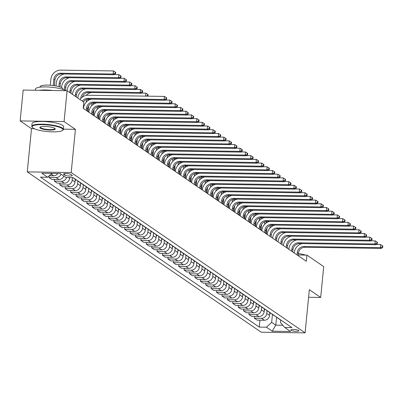 <?xml version="1.0" encoding="UTF-8"?>
<svg xmlns="http://www.w3.org/2000/svg" width="403" height="403" viewBox="0 0 403 403"><rect width="100%" height="100%" fill="white"/><g stroke="black" fill="none" stroke-linecap="round" stroke-linejoin="round"><path stroke-width="0.6" d="M298.673 330.45A4.06 0.866 -174.4 0 0 294.215 329.468A4.06 0.866 -174.4 0 0 290.835 329.997A4.06 0.866 -174.4 0 0 291.077 330.334A4.06 0.866 -174.4 0 0 295.535 331.311A4.06 0.866 -174.4 0 0 298.92 330.787A4.06 0.866 -174.4 0 0 298.673 330.45M27.263 171.88L261.179 332.203L305.101 332.863L71.19 172.539L27.263 171.88L31.499 128.688L34.336 128.733M63.387 129.167L75.421 129.348L64.072 121.57L20.15 120.91L31.499 128.688M20.15 120.91L23.173 90.06L67.099 90.72L64.072 121.57M67.099 90.72L83.854 102.206L83.25 108.372L306.351 261.29L306.955 255.119L298.205 254.988M63.724 174.428L64.676 175.078A3.934 0.841 -174.4 0 0 68.999 176.025A3.934 0.841 -174.4 0 0 72.273 175.517A3.934 0.841 -174.4 0 0 72.036 175.189L71.084 174.539A3.934 0.841 -174.4 0 0 66.767 173.587A3.934 0.841 -174.4 0 0 63.488 174.096A3.934 0.841 -174.4 0 0 63.724 174.428L63.785 173.819M51.796 173.406L47.655 177.26L40.471 177.149L259.25 327.1L259.93 320.184M47.655 177.26L41.816 173.255L60.097 173.532L65.936 177.532L73.114 177.637L291.898 327.594L284.714 327.483L290.553 331.483L272.267 331.211L266.433 327.211L259.25 327.1M308.592 297.273L320.687 297.454L323.71 266.605L306.955 255.119M320.687 297.454L309.338 289.671L305.101 332.863M75.421 129.348L71.19 172.539M284.714 327.483L280.448 322.476L280.69 320.042M276.564 317.085L275.773 325.161L282.825 325.266M69.679 177.587L69.608 178.322A5.078 4.624 124.4 0 1 64.374 183.189L57.191 183.078L54.38 181.154L54.551 179.416M72.444 177.627L72.202 180.101A5.078 4.624 124.4 0 1 66.969 184.967L59.785 184.856L59.956 183.123M75.28 179.259L75.013 182.025A5.078 4.624 124.4 0 1 69.779 186.891L62.596 186.785L59.785 184.856M77.875 181.073L77.608 183.803A5.078 4.624 124.4 0 1 72.374 188.669L65.19 188.564L65.362 186.826M80.686 182.967L80.419 185.733A5.078 4.624 124.4 0 1 75.185 190.599L68.001 190.488L65.19 188.564M83.28 184.776L83.013 187.511A5.078 4.624 124.4 0 1 77.779 192.372L70.596 192.266L70.767 190.528M86.091 186.67L85.819 189.435A5.078 4.624 124.4 0 1 80.59 194.301L73.406 194.191L70.596 192.266M88.685 188.478L88.413 191.213A5.078 4.624 124.4 0 1 83.184 196.08L76.001 195.969L76.172 194.236M91.496 190.372L91.224 193.143A5.078 4.624 124.4 0 1 85.995 198.004L78.812 197.898L76.001 195.969M94.085 192.186L93.818 194.921A5.078 4.624 124.4 0 1 88.589 199.782L81.406 199.676L81.577 197.938M96.901 194.08L96.629 196.845A5.078 4.624 124.4 0 1 91.395 201.712L84.217 201.601L81.406 199.676M99.491 195.888L99.224 198.624A5.078 4.624 124.4 0 1 93.99 203.49L86.811 203.379L86.983 201.641M102.307 197.782L102.035 200.548A5.078 4.624 124.4 0 1 96.801 205.414L89.622 205.308L86.811 203.379M104.896 199.596L104.629 202.326A5.078 4.624 124.4 0 1 99.395 207.192L92.216 207.082L92.383 205.349M107.712 201.49L107.44 204.256A5.078 4.624 124.4 0 1 102.206 209.117L95.027 209.011L92.216 207.082M110.301 203.298L110.034 206.034A5.078 4.624 124.4 0 1 104.8 210.895L97.617 210.789L97.788 209.051M113.117 205.192L112.845 207.958A5.078 4.624 124.4 0 1 107.611 212.824L100.428 212.713L97.617 210.789M115.706 207.001L115.439 209.736A5.078 4.624 124.4 0 1 110.205 214.603L103.022 214.492L103.193 212.754M118.522 208.895L118.25 211.661A5.078 4.624 124.4 0 1 113.016 216.527L105.833 216.421L103.022 214.492M121.112 210.709L120.845 213.439A5.078 4.624 124.4 0 1 115.611 218.305L108.427 218.199L108.598 216.461M123.923 212.603L123.656 215.368A5.078 4.624 124.4 0 1 118.422 220.229L111.238 220.124L108.427 218.199M126.517 214.411L126.25 217.146A5.078 4.624 124.4 0 1 121.016 222.008L113.832 221.902L114.004 220.164M129.328 216.305L129.056 219.071A5.078 4.624 124.4 0 1 123.827 223.937L116.643 223.826L113.832 221.902M131.922 218.114L131.65 220.849A5.078 4.624 124.4 0 1 126.421 225.715L119.238 225.604L119.409 223.872M134.733 220.008L134.461 222.773A5.078 4.624 124.4 0 1 129.232 227.64L122.049 227.534L119.238 225.604M137.327 221.821L137.055 224.552A5.078 4.624 124.4 0 1 131.826 229.418L124.643 229.312L124.814 227.574M140.138 223.715L139.866 226.481A5.078 4.624 124.4 0 1 134.637 231.342L127.454 231.236L124.643 229.312M142.727 225.524L142.461 228.259A5.078 4.624 124.4 0 1 137.227 233.12L130.048 233.015L130.219 231.277M145.543 227.418L145.271 230.184A5.078 4.624 124.4 0 1 140.037 235.05L132.859 234.939L130.048 233.015M148.133 229.226L147.866 231.962A5.078 4.624 124.4 0 1 142.632 236.828L135.453 236.717L135.62 234.984M150.949 231.121L150.677 233.886A5.078 4.624 124.4 0 1 145.443 238.752L138.264 238.647L135.453 236.717M153.538 232.934L153.271 235.664A5.078 4.624 124.4 0 1 148.037 240.531L140.859 240.425L141.025 238.687M156.354 234.828L156.082 237.594A5.078 4.624 124.4 0 1 150.848 242.455L143.664 242.349L140.859 240.425M158.943 236.637L158.676 239.372A5.078 4.624 124.4 0 1 153.442 244.233L146.259 244.127L146.43 242.389M161.759 238.531L161.487 241.296A5.078 4.624 124.4 0 1 156.253 246.162L149.07 246.052L146.259 244.127M164.348 240.339L164.081 243.074A5.078 4.624 124.4 0 1 158.847 247.941L151.664 247.83L151.835 246.097M167.159 242.233L166.892 245.004A5.078 4.624 124.4 0 1 161.658 249.865L154.475 249.759L151.664 247.83M169.754 244.047L169.487 246.777A5.078 4.624 124.4 0 1 164.253 251.643L157.069 251.537L157.241 249.8M172.565 245.941L172.298 248.706A5.078 4.624 124.4 0 1 167.064 253.573L159.88 253.462L157.069 251.537M175.159 247.749L174.887 250.485A5.078 4.624 124.4 0 1 169.658 255.351L162.474 255.24L162.646 253.502M177.97 249.643L177.698 252.409A5.078 4.624 124.4 0 1 172.469 257.275L165.285 257.164L162.474 255.24M180.564 251.452L180.292 254.187A5.078 4.624 124.4 0 1 175.063 259.053L167.88 258.943L168.051 257.21M183.375 253.351L183.103 256.117A5.078 4.624 124.4 0 1 177.874 260.978L170.691 260.872L167.88 258.943M185.964 255.159L185.697 257.895A5.078 4.624 124.4 0 1 180.468 262.756L173.285 262.65L173.456 260.912M188.78 257.054L188.508 259.819A5.078 4.624 124.4 0 1 183.274 264.685L176.096 264.575L173.285 262.65M191.37 258.862L191.103 261.597A5.078 4.624 124.4 0 1 185.869 266.464L178.69 266.353L178.861 264.615M194.186 260.756L193.914 263.522A5.078 4.624 124.4 0 1 188.68 268.388L181.501 268.282L178.69 266.353M196.775 262.57L196.508 265.3A5.078 4.624 124.4 0 1 191.274 270.166L184.095 270.06L184.262 268.322M199.591 264.464L199.319 267.229A5.078 4.624 124.4 0 1 194.085 272.09L186.901 271.985L184.095 270.06M202.18 266.272L201.913 269.008A5.078 4.624 124.4 0 1 196.679 273.869L189.496 273.763L189.667 272.025M204.996 268.166L204.724 270.932A5.078 4.624 124.4 0 1 199.49 275.798L192.307 275.687L189.496 273.763M207.585 269.975L207.318 272.71A5.078 4.624 124.4 0 1 202.084 277.576L194.901 277.466L195.072 275.733M210.401 271.869L210.129 274.634A5.078 4.624 124.4 0 1 204.895 279.501L197.712 279.395L194.901 277.466M212.991 273.682L212.724 276.413A5.078 4.624 124.4 0 1 207.49 281.279L200.306 281.173L200.477 279.435M215.801 275.576L215.534 278.342A5.078 4.624 124.4 0 1 210.301 283.203L203.117 283.097L200.306 281.173M218.396 277.385L218.129 280.12A5.078 4.624 124.4 0 1 212.895 284.981L205.711 284.876L205.883 283.138M221.207 279.279L220.935 282.045A5.078 4.624 124.4 0 1 215.706 286.911L208.522 286.8L205.711 284.876M223.801 281.087L223.529 283.823A5.078 4.624 124.4 0 1 218.3 288.689L211.117 288.578L211.288 286.845M226.612 282.982L226.34 285.747A5.078 4.624 124.4 0 1 221.111 290.613L213.928 290.508L211.117 288.578M229.206 284.795L228.934 287.525A5.078 4.624 124.4 0 1 223.705 292.392L216.522 292.286L216.693 290.548M232.017 286.689L231.745 289.455A5.078 4.624 124.4 0 1 226.511 294.316L219.333 294.21L216.522 292.286M234.606 288.498L234.339 291.233A5.078 4.624 124.4 0 1 229.106 296.094L221.927 295.988L222.098 294.25M237.422 290.392L237.15 293.157A5.078 4.624 124.4 0 1 231.916 298.024L224.738 297.913L221.927 295.988M240.012 292.2L239.745 294.936A5.078 4.624 124.4 0 1 234.511 299.802L227.332 299.691L227.499 297.958M242.828 294.094L242.556 296.865A5.078 4.624 124.4 0 1 237.322 301.726L230.143 301.62L227.332 299.691M245.417 295.908L245.15 298.638A5.078 4.624 124.4 0 1 239.916 303.504L232.738 303.399L232.904 301.661M248.233 297.802L247.961 300.567A5.078 4.624 124.4 0 1 242.727 305.434L235.543 305.323L232.738 303.399M250.822 299.61L250.555 302.346A5.078 4.624 124.4 0 1 245.321 307.212L238.138 307.101L238.309 305.363M253.638 301.504L253.366 304.27A5.078 4.624 124.4 0 1 248.132 309.136L240.949 309.025L238.138 307.101M256.227 303.313L255.96 306.048A5.078 4.624 124.4 0 1 250.726 310.915L243.543 310.804L243.714 309.071M259.038 305.212L258.771 307.978A5.078 4.624 124.4 0 1 253.537 312.839L246.354 312.733L243.543 310.804M261.633 307.021L261.366 309.756A5.078 4.624 124.4 0 1 256.132 314.617L248.948 314.511L249.119 312.773M264.444 308.915L264.172 311.68A5.078 4.624 124.4 0 1 258.943 316.546L251.759 316.436L248.948 314.511M267.038 310.723L266.766 313.458A5.078 4.624 124.4 0 1 261.537 318.325L254.353 318.214L254.525 316.476M269.849 312.617L269.577 315.383A5.078 4.624 124.4 0 1 264.348 320.249L257.164 320.143L254.353 318.214M272.443 314.431L271.662 322.345L275.773 325.161L272.267 331.211M52.803 173.421A5.078 4.624 124.4 0 1 51.347 173.824M63.84 176.096A5.078 4.624 124.4 0 1 58.969 179.481L51.785 179.375L48.98 177.451L49.131 175.884M57.836 173.497A5.078 4.624 124.4 0 1 53.564 175.779L49.312 175.713M61.029 174.172A5.078 4.624 124.4 0 1 56.158 177.557L48.98 177.451M66.555 177.542A5.078 4.624 124.4 0 1 61.563 181.259L54.38 181.154M75.84 179.506A5.078 4.624 124.4 0 1 74.867 179.008L72.862 177.637M78.434 181.285A5.078 4.624 124.4 0 1 77.462 180.786A5.078 4.624 124.4 0 1 76.646 180.06M81.24 183.209A5.078 4.624 124.4 0 1 80.268 182.715L77.462 180.786M83.834 184.987A5.078 4.624 124.4 0 1 82.862 184.493A5.078 4.624 124.4 0 1 82.051 183.763M86.645 186.911A5.078 4.624 124.4 0 1 85.673 186.418L82.862 184.493M89.239 188.69A5.078 4.624 124.4 0 1 88.267 188.196A5.078 4.624 124.4 0 1 87.456 187.471M92.05 190.619A5.078 4.624 124.4 0 1 91.078 190.12L88.267 188.196M94.645 192.397A5.078 4.624 124.4 0 1 93.672 191.899A5.078 4.624 124.4 0 1 92.861 191.173M97.455 194.322A5.078 4.624 124.4 0 1 96.483 193.828L93.672 191.899M100.05 196.1A5.078 4.624 124.4 0 1 99.078 195.606A5.078 4.624 124.4 0 1 98.267 194.876M102.861 198.029A5.078 4.624 124.4 0 1 101.888 197.53L99.078 195.606M105.455 199.802A5.078 4.624 124.4 0 1 104.483 199.309A5.078 4.624 124.4 0 1 103.672 198.583M108.266 201.732A5.078 4.624 124.4 0 1 107.294 201.238L104.483 199.309M110.86 203.51A5.078 4.624 124.4 0 1 109.888 203.011A5.078 4.624 124.4 0 1 109.077 202.286M113.671 205.434A5.078 4.624 124.4 0 1 112.699 204.941L109.888 203.011M116.266 207.213A5.078 4.624 124.4 0 1 115.293 206.719A5.078 4.624 124.4 0 1 114.477 205.988M119.076 209.142A5.078 4.624 124.4 0 1 118.104 208.643L115.293 206.719M121.671 210.92A5.078 4.624 124.4 0 1 120.699 210.421A5.078 4.624 124.4 0 1 119.882 209.696M124.482 212.844A5.078 4.624 124.4 0 1 123.509 212.351L120.699 210.421M127.071 214.623A5.078 4.624 124.4 0 1 126.104 214.129A5.078 4.624 124.4 0 1 125.288 213.399M129.882 216.547A5.078 4.624 124.4 0 1 128.91 216.053L126.104 214.129M132.476 218.325A5.078 4.624 124.4 0 1 131.504 217.832A5.078 4.624 124.4 0 1 130.693 217.101M135.287 220.255A5.078 4.624 124.4 0 1 134.315 219.756L131.504 217.832M137.881 222.033A5.078 4.624 124.4 0 1 136.909 221.534A5.078 4.624 124.4 0 1 136.098 220.809M140.692 223.957A5.078 4.624 124.4 0 1 139.72 223.464L136.909 221.534M143.287 225.735A5.078 4.624 124.4 0 1 142.314 225.242A5.078 4.624 124.4 0 1 141.503 224.511M146.098 227.66A5.078 4.624 124.4 0 1 145.125 227.166L142.314 225.242M148.692 229.438A5.078 4.624 124.4 0 1 147.72 228.944A5.078 4.624 124.4 0 1 146.909 228.214M151.503 231.367A5.078 4.624 124.4 0 1 150.531 230.869L147.72 228.944M154.097 233.146A5.078 4.624 124.4 0 1 153.125 232.647A5.078 4.624 124.4 0 1 152.314 231.921M156.908 235.07A5.078 4.624 124.4 0 1 155.936 234.576L153.125 232.647M159.502 236.848A5.078 4.624 124.4 0 1 158.53 236.354A5.078 4.624 124.4 0 1 157.714 235.624M162.313 238.772A5.078 4.624 124.4 0 1 161.341 238.279L158.53 236.354M164.908 240.551A5.078 4.624 124.4 0 1 163.935 240.057A5.078 4.624 124.4 0 1 163.119 239.332M167.719 242.48A5.078 4.624 124.4 0 1 166.746 241.981L163.935 240.057M170.313 244.258A5.078 4.624 124.4 0 1 169.341 243.76A5.078 4.624 124.4 0 1 168.525 243.034M173.119 246.183A5.078 4.624 124.4 0 1 172.146 245.689L169.341 243.76M175.713 247.961A5.078 4.624 124.4 0 1 174.741 247.467A5.078 4.624 124.4 0 1 173.93 246.737M178.524 249.885A5.078 4.624 124.4 0 1 177.552 249.392L174.741 247.467M181.118 251.663A5.078 4.624 124.4 0 1 180.146 251.17A5.078 4.624 124.4 0 1 179.335 250.444M183.929 253.593A5.078 4.624 124.4 0 1 182.957 253.099L180.146 251.17M186.524 255.371A5.078 4.624 124.4 0 1 185.551 254.872A5.078 4.624 124.4 0 1 184.74 254.147M189.334 257.295A5.078 4.624 124.4 0 1 188.362 256.802L185.551 254.872M191.929 259.074A5.078 4.624 124.4 0 1 190.957 258.58A5.078 4.624 124.4 0 1 190.145 257.849M194.74 261.003A5.078 4.624 124.4 0 1 193.767 260.504L190.957 258.58M197.334 262.781A5.078 4.624 124.4 0 1 196.362 262.282A5.078 4.624 124.4 0 1 195.551 261.557M200.145 264.706A5.078 4.624 124.4 0 1 199.173 264.212L196.362 262.282M202.739 266.484A5.078 4.624 124.4 0 1 201.767 265.99A5.078 4.624 124.4 0 1 200.956 265.26M205.55 268.408A5.078 4.624 124.4 0 1 204.578 267.914L201.767 265.99M208.144 270.186A5.078 4.624 124.4 0 1 207.172 269.693A5.078 4.624 124.4 0 1 206.356 268.962M210.955 272.116A5.078 4.624 124.4 0 1 209.983 271.617L207.172 269.693M213.55 273.894A5.078 4.624 124.4 0 1 212.577 273.395A5.078 4.624 124.4 0 1 211.761 272.67M216.356 275.818A5.078 4.624 124.4 0 1 215.388 275.325L212.577 273.395M218.95 277.596A5.078 4.624 124.4 0 1 217.983 277.103A5.078 4.624 124.4 0 1 217.167 276.372M221.761 279.521A5.078 4.624 124.4 0 1 220.789 279.027L217.983 277.103M224.355 281.299A5.078 4.624 124.4 0 1 223.383 280.805A5.078 4.624 124.4 0 1 222.572 280.075M227.166 283.228A5.078 4.624 124.4 0 1 226.194 282.73L223.383 280.805M229.76 285.007A5.078 4.624 124.4 0 1 228.788 284.508A5.078 4.624 124.4 0 1 227.977 283.783M232.571 286.931A5.078 4.624 124.4 0 1 231.599 286.437L228.788 284.508M235.166 288.709A5.078 4.624 124.4 0 1 234.193 288.216A5.078 4.624 124.4 0 1 233.382 287.485M237.977 290.634A5.078 4.624 124.4 0 1 237.004 290.14L234.193 288.216M240.571 292.412A5.078 4.624 124.4 0 1 239.599 291.918A5.078 4.624 124.4 0 1 238.788 291.193M243.382 294.341A5.078 4.624 124.4 0 1 242.41 293.842L239.599 291.918M245.976 296.119A5.078 4.624 124.4 0 1 245.004 295.621A5.078 4.624 124.4 0 1 244.193 294.895M248.787 298.044A5.078 4.624 124.4 0 1 247.815 297.55L245.004 295.621M251.381 299.822A5.078 4.624 124.4 0 1 250.409 299.328A5.078 4.624 124.4 0 1 249.593 298.598M254.192 301.746A5.078 4.624 124.4 0 1 253.22 301.253L250.409 299.328M256.787 303.524A5.078 4.624 124.4 0 1 255.814 303.031A5.078 4.624 124.4 0 1 254.998 302.305M259.597 305.454A5.078 4.624 124.4 0 1 258.625 304.955L255.814 303.031M262.192 307.232A5.078 4.624 124.4 0 1 261.22 306.733A5.078 4.624 124.4 0 1 260.403 306.008M264.998 309.156A5.078 4.624 124.4 0 1 264.025 308.663L261.22 306.733M267.592 310.935A5.078 4.624 124.4 0 1 266.62 310.441A5.078 4.624 124.4 0 1 265.809 309.711M270.403 312.864A5.078 4.624 124.4 0 1 269.431 312.365L266.62 310.441M272.997 314.642A5.078 4.624 124.4 0 1 272.025 314.144A5.078 4.624 124.4 0 1 271.214 313.418M275.808 316.567A5.078 4.624 124.4 0 1 274.836 316.073L272.025 314.144M278.402 318.345A5.078 4.624 124.4 0 1 277.43 317.851A5.078 4.624 124.4 0 1 276.619 317.121M266.433 327.211L271.662 322.345M281.213 320.269A5.078 4.624 124.4 0 1 280.241 319.775L277.43 317.851M82.333 101.163A6.347 5.778 124.4 0 1 87.642 98.347L164.152 99.496L164.454 96.413L87.945 95.264A9.521 8.67 -55.6 0 0 79.95 99.526M83.411 101.904A6.347 5.778 124.4 0 1 88.725 99.088L165.235 100.236L164.152 99.496L166.112 98.816L166.545 99.113L166.666 97.879L166.232 97.581L166.112 98.816M166.232 97.581L164.454 96.413M165.235 100.236L166.545 99.113M54.375 85.673L54.924 80.046A6.347 5.778 124.4 0 1 61.468 73.961L114.235 74.757L113.152 74.016L113.455 70.928L60.687 70.137A9.521 8.67 -55.6 0 0 50.874 79.26L50.289 85.224M53.236 85.517L53.846 79.3A6.347 5.778 124.4 0 1 60.385 73.22L113.152 74.016L115.112 73.336L115.545 73.633L115.666 72.399L115.233 72.102L115.112 73.336M115.233 72.102L113.455 70.928M114.235 74.757L115.545 73.633M87.36 111.193L87.587 108.875A6.347 5.778 124.4 0 1 94.131 102.79L170.64 103.944L169.557 103.203L169.859 100.115L165.452 100.05M86.277 110.452L86.509 108.135A6.347 5.778 124.4 0 1 93.048 102.05L169.557 103.203L171.517 102.523L171.95 102.815L172.071 101.581L171.638 101.289L171.517 102.523M91.531 99.133A9.521 8.67 -55.6 0 0 83.537 108.09L83.497 108.543M171.638 101.289L169.859 100.115M170.64 103.944L171.95 102.815M92.766 114.895L92.992 112.578A6.347 5.778 124.4 0 1 99.531 106.498L176.04 107.646L174.962 106.906L175.265 103.823L170.857 103.752M91.683 114.155L91.909 111.838A6.347 5.778 124.4 0 1 98.453 105.757L174.962 106.906L176.922 106.226L177.35 106.523L177.476 105.289L177.043 104.992L176.922 106.226M96.937 102.836A9.521 8.67 -55.6 0 0 88.942 111.792L88.897 112.246M177.043 104.992L175.265 103.823M176.04 107.646L177.35 106.523M98.171 118.603L98.397 116.281A6.347 5.778 124.4 0 1 104.936 110.2L181.446 111.349L180.368 110.608L180.67 107.525L176.262 107.46M97.088 117.862L97.314 115.54A6.347 5.778 124.4 0 1 103.858 109.46L180.368 110.608L182.327 109.928L182.755 110.226L182.876 108.991L182.448 108.694L182.327 109.928M102.342 106.538A9.521 8.67 -55.6 0 0 94.347 115.495L94.302 115.953M182.448 108.694L180.67 107.525M181.446 111.349L182.755 110.226M64.273 74.006A9.521 8.67 -55.6 0 0 56.279 82.963L55.987 85.945M58.893 86.605L59.251 83.008A6.347 5.778 124.4 0 1 65.79 76.928L118.558 77.719L118.86 74.636L114.452 74.57M60.017 86.947L60.329 83.748A6.347 5.778 124.4 0 1 66.868 77.668L119.636 78.459L118.558 77.719L120.517 77.038L120.945 77.336L121.066 76.102L120.638 75.804L120.517 77.038M120.638 75.804L118.86 74.636M119.636 78.459L120.945 77.336M69.679 77.708A9.521 8.67 -55.6 0 0 61.684 86.665L61.594 87.592M64.334 89.945L64.651 86.71A6.347 5.778 124.4 0 1 71.195 80.63L123.963 81.421L124.265 78.338L119.857 78.273M65.437 90.458L65.734 87.451A6.347 5.778 124.4 0 1 72.273 81.371L125.041 82.167L123.963 81.421L125.917 80.741L126.351 81.038L126.471 79.804L126.038 79.512L125.917 80.741M126.038 79.512L124.265 78.338M125.041 82.167L126.351 81.038M75.084 81.416A9.521 8.67 -55.6 0 0 67.089 90.373L67.054 90.72M69.845 92.604L70.057 90.418A6.347 5.778 124.4 0 1 76.6 84.333L129.368 85.129L129.67 82.041L125.262 81.975M70.923 93.345L71.14 91.159A6.347 5.778 124.4 0 1 77.678 85.078L130.446 85.869L129.368 85.129L131.323 84.449L131.756 84.746L131.877 83.512L131.443 83.214L131.323 84.449M131.443 83.214L129.67 82.041M130.446 85.869L131.756 84.746M103.576 122.305L103.803 119.988A6.347 5.778 124.4 0 1 110.341 113.908L186.851 115.057L185.773 114.316L186.075 111.228L181.667 111.163M102.493 121.565L102.72 119.248A6.347 5.778 124.4 0 1 109.263 113.162L185.773 114.316L187.727 113.636L188.161 113.928L188.282 112.699L187.848 112.402L187.727 113.636M107.747 110.246A9.521 8.67 -55.6 0 0 99.753 119.202L99.707 119.656M187.848 112.402L186.075 111.228M186.851 115.057L188.161 113.928M75.134 180.751L75.981 179.602M80.489 85.119A9.521 8.67 -55.6 0 0 72.495 94.075L72.464 94.398M75.25 96.307L75.462 94.121A6.347 5.778 124.4 0 1 82.005 88.04L134.768 88.831L135.076 85.748L130.668 85.683M76.328 97.047L76.545 94.861A6.347 5.778 124.4 0 1 83.083 88.781L135.851 89.572L134.768 88.831L136.728 88.151L137.161 88.448L137.282 87.214L136.849 86.917L136.728 88.151M136.849 86.917L135.076 85.748M135.851 89.572L137.161 88.448M62.022 128.471A15.485 3.31 -174.4 0 0 43.363 124.663A15.485 3.31 -174.4 0 0 32.431 127.499A15.485 3.31 -174.4 0 0 33.056 128.033A15.485 3.31 -174.4 0 0 48.37 131.645A15.485 3.31 -174.4 0 0 62.505 130.446A15.485 3.31 -174.4 0 0 62.022 128.471M32.431 127.499L32.094 127.106A15.863 3.39 5.6 0 1 31.787 126.335A15.863 3.39 5.6 0 1 44.995 124.28A15.863 3.39 5.6 0 1 62.415 128.104A15.863 3.39 5.6 0 1 63.362 129.428A15.863 3.39 5.6 0 1 62.908 130.129L62.505 130.446M54.778 128.361A7.743 1.652 5.6 0 1 55.09 128.628A7.743 1.652 5.6 0 1 49.624 130.048A7.743 1.652 5.6 0 1 40.295 128.144A7.743 1.652 5.6 0 1 40.053 127.157A7.743 1.652 5.6 0 1 47.121 126.552A7.743 1.652 5.6 0 1 54.778 128.361M40.305 127A7.36 1.572 -174.4 0 0 40.25 127.162A7.36 1.572 -174.4 0 0 40.688 127.776A7.36 1.572 -174.4 0 0 48.773 129.549A7.36 1.572 -174.4 0 0 54.899 128.597A7.36 1.572 -174.4 0 0 54.873 128.431M35.323 90.242L35.439 89.068A15.863 3.39 5.6 0 1 48.36 86.998A15.863 3.39 5.6 0 1 65.86 90.7M39.338 90.302A15.863 3.39 5.6 0 1 52.899 90.509M40.088 87.159L40.139 86.66A11.425 2.438 5.6 0 1 49.65 85.184A11.425 2.438 5.6 0 1 62.193 87.94A11.425 2.438 5.6 0 1 62.873 88.892L62.828 89.39M31.787 126.335L32.054 123.62A15.863 3.39 5.6 0 1 45.262 121.565A15.863 3.39 5.6 0 1 62.682 125.388A15.863 3.39 5.6 0 1 63.629 126.713L63.362 129.428M298.351 253.542A11.425 2.438 5.6 0 1 305.519 255.099M108.981 126.008L109.208 123.691A6.347 5.778 124.4 0 1 115.747 117.611L192.256 118.759L191.178 118.019L191.48 114.936L187.073 114.865M107.898 125.268L108.125 122.95A6.347 5.778 124.4 0 1 114.664 116.87L191.178 118.019L193.133 117.338L193.566 117.636L193.687 116.402L193.254 116.104L193.133 117.338M113.152 113.948A9.521 8.67 -55.6 0 0 105.158 122.905L105.112 123.358M193.254 116.104L191.48 114.936M192.256 118.759L193.566 117.636M114.381 129.716L114.613 127.393A6.347 5.778 124.4 0 1 121.152 121.313L197.661 122.462L196.578 121.721L196.881 118.638L192.478 118.573M113.303 128.975L113.53 126.653A6.347 5.778 124.4 0 1 120.069 120.573L196.578 121.721L198.538 121.041L198.971 121.338L199.092 120.104L198.659 119.807L198.538 121.041M118.558 117.651A9.521 8.67 -55.6 0 0 110.563 126.607L110.518 127.066M198.659 119.807L196.881 118.638M197.661 122.462L198.971 121.338M119.787 133.418L120.013 131.101A6.347 5.778 124.4 0 1 126.557 125.021L203.067 126.169L201.984 125.429L202.286 122.341L197.878 122.275M118.709 132.678L118.935 130.36A6.347 5.778 124.4 0 1 125.474 124.28L201.984 125.429L203.943 124.749L204.376 125.046L204.497 123.812L204.064 123.514L203.943 124.749M123.963 121.358A9.521 8.67 -55.6 0 0 115.968 130.315L115.923 130.768M204.064 123.514L202.286 122.341M203.067 126.169L204.376 125.046M125.192 137.121L125.419 134.804A6.347 5.778 124.4 0 1 131.962 128.723L208.472 129.872L207.389 129.131L207.691 126.048L203.283 125.983M124.114 136.38L124.341 134.063A6.347 5.778 124.4 0 1 130.879 127.983L207.389 129.131L209.348 128.451L209.782 128.748L209.903 127.514L209.469 127.217L209.348 128.451M129.368 125.061A9.521 8.67 -55.6 0 0 121.374 134.018L121.328 134.471M209.469 127.217L207.691 126.048M208.472 129.872L209.782 128.748M130.597 140.828L130.824 138.506A6.347 5.778 124.4 0 1 137.368 132.426L213.877 133.574L212.794 132.834L213.096 129.751L208.689 129.685M129.514 140.088L129.746 137.766A6.347 5.778 124.4 0 1 136.285 131.685L212.794 132.834L214.754 132.154L215.187 132.451L215.308 131.217L214.875 130.92L214.754 132.154M134.768 128.764A9.521 8.67 -55.6 0 0 126.774 137.725L126.733 138.179M214.875 130.92L213.096 129.751M213.877 133.574L215.187 132.451M80.54 184.453L81.386 183.31M85.894 88.821A9.521 8.67 -55.6 0 0 77.9 97.778L77.87 98.1M80.807 98.463L80.867 97.823A6.347 5.778 124.4 0 1 87.406 91.743L140.173 92.539L140.476 89.451L136.068 89.385M82.242 97.163A6.347 5.778 124.4 0 1 88.489 92.483L141.257 93.279L140.173 92.539L142.133 91.859L142.566 92.151L142.687 90.917L142.254 90.625L142.133 91.859M142.254 90.625L140.476 89.451M141.257 93.279L142.566 92.151M85.945 188.161L86.791 187.012M86.212 102.166L86.272 101.531A6.347 5.778 124.4 0 1 86.867 99.36M87.647 100.871A6.347 5.778 124.4 0 1 88.524 99.088M147.659 94.327L147.538 95.561L147.972 95.859L148.092 94.624L145.881 93.153L141.473 93.088M91.3 92.529A9.521 8.67 -55.6 0 0 86.096 95.43M145.589 96.131L145.881 93.153M147.538 95.561L145.891 96.131M147.619 96.161L147.972 95.859M91.35 191.863L92.196 190.715M88.64 105.868L88.071 111.681M91.612 105.868L91.677 105.233A6.347 5.778 124.4 0 1 92.272 103.067M93.053 104.573A6.347 5.778 124.4 0 1 93.929 102.795M96.755 195.566L97.602 194.422M94.045 109.571L93.476 115.384M97.017 109.576L97.083 108.936A6.347 5.778 124.4 0 1 97.677 106.77M98.453 108.276A6.347 5.778 124.4 0 1 99.334 106.498M102.161 199.273L103.007 198.125M99.45 113.273L98.881 119.092M102.422 113.278L102.488 112.644A6.347 5.778 124.4 0 1 103.077 110.472M103.858 111.984A6.347 5.778 124.4 0 1 104.735 110.2M136.002 144.531L136.229 142.214A6.347 5.778 124.4 0 1 142.768 136.133L219.282 137.282L218.199 136.541L218.502 133.453L214.094 133.388M134.919 143.79L135.146 141.473A6.347 5.778 124.4 0 1 141.69 135.393L218.199 136.541L220.159 135.861L220.592 136.159L220.713 134.924L220.28 134.627L220.159 135.861M140.173 132.471A9.521 8.67 -55.6 0 0 132.179 141.428L132.134 141.881M220.28 134.627L218.502 133.453M219.282 137.282L220.592 136.159M107.566 202.976L108.407 201.827M104.856 116.981L104.286 122.794M107.828 116.986L107.888 116.346A6.347 5.778 124.4 0 1 108.483 114.18M109.263 115.686A6.347 5.778 124.4 0 1 110.14 113.908M141.408 148.239L141.634 145.916A6.347 5.778 124.4 0 1 148.173 139.836L224.683 140.985L223.605 140.244L223.907 137.161L219.499 137.096M140.325 147.493L140.551 145.176A6.347 5.778 124.4 0 1 147.095 139.095L223.605 140.244L225.564 139.564L225.992 139.861L226.113 138.627L225.685 138.33L225.564 139.564M145.579 136.174A9.521 8.67 -55.6 0 0 137.584 145.13L137.539 145.589M225.685 138.33L223.907 137.161M224.683 140.985L225.992 139.861M112.971 206.679L113.812 205.535M110.261 120.683L109.692 126.497M113.233 120.688L113.293 120.049A6.347 5.778 124.4 0 1 113.888 117.883M114.669 119.389A6.347 5.778 124.4 0 1 115.545 117.611M146.813 151.941L147.04 149.619A6.347 5.778 124.4 0 1 153.578 143.539L230.088 144.692L229.01 143.947L229.312 140.864L224.904 140.798M145.73 151.201L145.957 148.878A6.347 5.778 124.4 0 1 152.5 142.798L229.01 143.947L230.964 143.267L231.398 143.564L231.518 142.33L231.085 142.037L230.964 143.267M150.984 139.876A9.521 8.67 -55.6 0 0 142.989 148.838L142.944 149.291M231.085 142.037L229.312 140.864M230.088 144.692L231.398 143.564M118.376 210.386L119.217 209.238M115.666 124.391L115.097 130.204M118.638 124.391L118.699 123.756A6.347 5.778 124.4 0 1 119.293 121.585M120.074 123.096A6.347 5.778 124.4 0 1 120.95 121.313M152.218 155.644L152.445 153.326A6.347 5.778 124.4 0 1 158.984 147.246L235.493 148.395L234.415 147.654L234.717 144.566L230.309 144.501M151.135 154.903L151.362 152.586A6.347 5.778 124.4 0 1 157.905 146.506L234.415 147.654L236.37 146.974L236.803 147.271L236.924 146.037L236.49 145.74L236.37 146.974M156.389 143.584A9.521 8.67 -55.6 0 0 148.395 152.541L148.349 152.994M236.49 145.74L234.717 144.566M235.493 148.395L236.803 147.271M123.776 214.089L124.623 212.94M121.071 128.094L120.502 133.907M124.043 128.099L124.104 127.459A6.347 5.778 124.4 0 1 124.698 125.293M125.479 126.799A6.347 5.778 124.4 0 1 126.356 125.021M157.618 159.351L157.85 157.029A6.347 5.778 124.4 0 1 164.389 150.949L240.898 152.097L239.815 151.357L240.123 148.274L235.715 148.208M156.54 158.611L156.767 156.288A6.347 5.778 124.4 0 1 163.306 150.208L239.815 151.357L241.775 150.677L242.208 150.974L242.329 149.74L241.896 149.442L241.775 150.677M161.794 147.286A9.521 8.67 -55.6 0 0 153.8 156.243L153.755 156.702M241.896 149.442L240.123 148.274M240.898 152.097L242.208 150.974M129.182 217.796L130.028 216.648M126.477 131.796L125.902 137.609M129.449 131.801L129.509 131.161A6.347 5.778 124.4 0 1 130.104 128.995M130.884 130.501A6.347 5.778 124.4 0 1 131.761 128.723M163.024 163.054L163.25 160.737A6.347 5.778 124.4 0 1 169.794 154.651L246.304 155.805L245.22 155.064L245.523 151.976L241.115 151.911M161.946 162.313L162.172 159.991A6.347 5.778 124.4 0 1 168.711 153.911L245.22 155.064L247.18 154.384L247.613 154.676L247.734 153.442L247.301 153.15L247.18 154.384M167.2 150.989A9.521 8.67 -55.6 0 0 159.205 159.951L159.16 160.404M247.301 153.15L245.523 151.976M246.304 155.805L247.613 154.676M134.587 221.499L135.433 220.35M131.877 135.504L131.307 141.317M134.849 135.504L134.914 134.869A6.347 5.778 124.4 0 1 135.509 132.698M136.29 134.209A6.347 5.778 124.4 0 1 137.166 132.426M168.429 166.756L168.656 164.439A6.347 5.778 124.4 0 1 175.199 158.359L251.709 159.507L250.626 158.767L250.928 155.684L246.52 155.613M167.351 166.016L167.577 163.699A6.347 5.778 124.4 0 1 174.116 157.618L250.626 158.767L252.585 158.087L253.019 158.384L253.139 157.15L252.706 156.853L252.585 158.087M172.605 154.697A9.521 8.67 -55.6 0 0 164.61 163.653L164.565 164.107M252.706 156.853L250.928 155.684M251.709 159.507L253.019 158.384M173.834 170.464L174.061 168.142A6.347 5.778 124.4 0 1 180.604 162.061L257.114 163.21L256.031 162.469L256.333 159.387L251.925 159.321M172.756 169.723L172.983 167.401A6.347 5.778 124.4 0 1 179.521 161.321L256.031 162.469L257.991 161.789L258.424 162.087L258.545 160.852L258.111 160.555L257.991 161.789M178.005 158.399A9.521 8.67 -55.6 0 0 170.016 167.356L169.97 167.814M258.111 160.555L256.333 159.387M257.114 163.21L258.424 162.087M179.239 174.167L179.466 171.849A6.347 5.778 124.4 0 1 186.01 165.769L262.519 166.918L261.436 166.177L261.738 163.089L257.331 163.024M178.156 173.426L178.388 171.109A6.347 5.778 124.4 0 1 184.927 165.023L261.436 166.177L263.396 165.497L263.829 165.789L263.95 164.56L263.517 164.263L263.396 165.497M183.41 162.107A9.521 8.67 -55.6 0 0 175.416 171.063L175.376 171.517M263.517 164.263L261.738 163.089M262.519 166.918L263.829 165.789M184.645 177.869L184.871 175.552A6.347 5.778 124.4 0 1 191.41 169.472L267.919 170.62L266.841 169.88L267.144 166.797L262.736 166.726M183.561 177.129L183.788 174.811A6.347 5.778 124.4 0 1 190.332 168.731L266.841 169.88L268.801 169.2L269.229 169.497L269.35 168.263L268.922 167.965L268.801 169.2M188.816 165.809A9.521 8.67 -55.6 0 0 180.821 174.766L180.776 175.219M268.922 167.965L267.144 166.797M267.919 170.62L269.229 169.497M190.05 181.577L190.276 179.254A6.347 5.778 124.4 0 1 196.815 173.174L273.325 174.323L272.247 173.582L272.549 170.499L268.141 170.434M188.967 180.836L189.193 178.514A6.347 5.778 124.4 0 1 195.737 172.434L272.247 173.582L274.206 172.902L274.634 173.199L274.755 171.965L274.327 171.668L274.206 172.902M194.221 169.512A9.521 8.67 -55.6 0 0 186.226 178.469L186.181 178.927M274.327 171.668L272.549 170.499M273.325 174.323L274.634 173.199M195.455 185.279L195.682 182.962A6.347 5.778 124.4 0 1 202.22 176.882L278.73 178.03L277.652 177.29L277.954 174.202L273.546 174.136M194.372 184.539L194.599 182.221A6.347 5.778 124.4 0 1 201.142 176.141L277.652 177.29L279.606 176.61L280.04 176.907L280.161 175.673L279.727 175.376L279.606 176.61M199.626 173.219A9.521 8.67 -55.6 0 0 191.632 182.176L191.586 182.63M279.727 175.376L277.954 174.202M278.73 178.03L280.04 176.907M200.86 188.982L201.087 186.665A6.347 5.778 124.4 0 1 207.626 180.584L284.135 181.733L283.057 180.992L283.359 177.909L278.952 177.844M199.777 188.241L200.004 185.924A6.347 5.778 124.4 0 1 206.543 179.844L283.057 180.992L285.012 180.312L285.445 180.609L285.566 179.375L285.133 179.078L285.012 180.312M205.031 176.922A9.521 8.67 -55.6 0 0 197.037 185.879L196.991 186.332M285.133 179.078L283.359 177.909M284.135 181.733L285.445 180.609M206.26 192.689L206.492 190.367A6.347 5.778 124.4 0 1 213.031 184.287L289.54 185.435L288.457 184.695L288.76 181.612L284.357 181.546M205.182 191.949L205.409 189.627A6.347 5.778 124.4 0 1 211.948 183.546L288.457 184.695L290.417 184.015L290.85 184.312L290.971 183.078L290.538 182.781L290.417 184.015M210.437 180.625A9.521 8.67 -55.6 0 0 202.442 189.581L202.397 190.04M290.538 182.781L288.76 181.612M289.54 185.435L290.85 184.312M211.666 196.392L211.892 194.075A6.347 5.778 124.4 0 1 218.436 187.994L294.946 189.143L293.863 188.403L294.165 185.315L289.757 185.249M210.588 195.651L210.814 193.334A6.347 5.778 124.4 0 1 217.353 187.254L293.863 188.403L295.822 187.722L296.255 188.02L296.376 186.785L295.943 186.488L295.822 187.722M215.842 184.332A9.521 8.67 -55.6 0 0 207.847 193.289L207.802 193.742M295.943 186.488L294.165 185.315M294.946 189.143L296.255 188.02M217.071 200.1L217.298 197.777A6.347 5.778 124.4 0 1 223.841 191.697L300.351 192.846L299.268 192.105L299.57 189.022L295.162 188.957M215.993 199.354L216.22 197.037A6.347 5.778 124.4 0 1 222.758 190.957L299.268 192.105L301.227 191.425L301.661 191.722L301.782 190.488L301.348 190.191L301.227 191.425M221.247 188.035A9.521 8.67 -55.6 0 0 213.252 196.991L213.207 197.45M301.348 190.191L299.57 189.022M300.351 192.846L301.661 191.722M222.476 203.802L222.703 201.48A6.347 5.778 124.4 0 1 229.247 195.4L305.756 196.553L304.673 195.808L304.975 192.725L300.567 192.659M221.393 203.062L221.625 200.739A6.347 5.778 124.4 0 1 228.163 194.659L304.673 195.808L306.633 195.128L307.066 195.425L307.187 194.191L306.754 193.898L306.633 195.128M226.647 191.737A9.521 8.67 -55.6 0 0 218.653 200.699L218.612 201.152M306.754 193.898L304.975 192.725M305.756 196.553L307.066 195.425M227.881 207.505L228.108 205.187A6.347 5.778 124.4 0 1 234.647 199.107L311.161 200.256L310.078 199.515L310.381 196.427L305.973 196.362M226.798 206.764L227.025 204.447A6.347 5.778 124.4 0 1 233.569 198.367L310.078 199.515L312.038 198.835L312.471 199.132L312.592 197.898L312.159 197.601L312.038 198.835M232.052 195.445A9.521 8.67 -55.6 0 0 224.058 204.402L224.013 204.855M312.159 197.601L310.381 196.427M311.161 200.256L312.471 199.132M233.287 211.212L233.513 208.89A6.347 5.778 124.4 0 1 240.052 202.81L316.562 203.958L315.484 203.218L315.786 200.135L311.378 200.069M232.204 210.472L232.43 208.15A6.347 5.778 124.4 0 1 238.974 202.069L315.484 203.218L317.443 202.538L317.871 202.835L317.992 201.601L317.564 201.304L317.443 202.538M237.458 199.147A9.521 8.67 -55.6 0 0 229.463 208.104L229.418 208.563M317.564 201.304L315.786 200.135M316.562 203.958L317.871 202.835M238.692 214.915L238.919 212.598A6.347 5.778 124.4 0 1 245.457 206.512L321.967 207.666L320.889 206.925L321.191 203.837L316.783 203.772M237.609 214.174L237.835 211.852A6.347 5.778 124.4 0 1 244.379 205.772L320.889 206.925L322.843 206.245L323.277 206.538L323.397 205.303L322.964 205.011L322.843 206.245M242.863 202.85A9.521 8.67 -55.6 0 0 234.868 211.812L234.823 212.265M322.964 205.011L321.191 203.837M321.967 207.666L323.277 206.538M244.097 218.617L244.324 216.3A6.347 5.778 124.4 0 1 250.862 210.22L327.372 211.368L326.294 210.628L326.596 207.545L322.188 207.474M243.014 217.877L243.241 215.56A6.347 5.778 124.4 0 1 249.779 209.479L326.294 210.628L328.249 209.948L328.682 210.245L328.803 209.011L328.369 208.714L328.249 209.948M248.268 206.558A9.521 8.67 -55.6 0 0 240.274 215.514L240.228 215.968M328.369 208.714L326.596 207.545M327.372 211.368L328.682 210.245M249.497 222.325L249.729 220.003A6.347 5.778 124.4 0 1 256.268 213.922L332.777 215.071L331.694 214.331L332.001 211.248L327.594 211.182M248.419 221.585L248.646 219.262A6.347 5.778 124.4 0 1 255.185 213.182L331.694 214.331L333.654 213.65L334.087 213.948L334.208 212.713L333.775 212.416L333.654 213.65M253.673 210.26A9.521 8.67 -55.6 0 0 245.679 219.217L245.634 219.675M333.775 212.416L332.001 211.248M332.777 215.071L334.087 213.948M254.903 226.028L255.129 223.71A6.347 5.778 124.4 0 1 261.673 217.63L338.182 218.779L337.099 218.038L337.402 214.95L332.994 214.885M253.825 225.287L254.051 222.97A6.347 5.778 124.4 0 1 260.59 216.885L337.099 218.038L339.059 217.358L339.492 217.65L339.613 216.416L339.18 216.124L339.059 217.358M259.079 213.968A9.521 8.67 -55.6 0 0 251.084 222.924L251.039 223.378M339.18 216.124L337.402 214.95M338.182 218.779L339.492 217.65M260.308 229.73L260.534 227.413A6.347 5.778 124.4 0 1 267.078 221.333L343.588 222.481L342.505 221.741L342.807 218.658L338.399 218.587M259.23 228.99L259.456 226.672A6.347 5.778 124.4 0 1 265.995 220.592L342.505 221.741L344.464 221.061L344.897 221.358L345.018 220.124L344.585 219.826L344.464 221.061M264.484 217.67A9.521 8.67 -55.6 0 0 256.489 226.627L256.444 227.08M344.585 219.826L342.807 218.658M343.588 222.481L344.897 221.358M139.992 225.201L140.838 224.058M137.282 139.206L136.713 145.02M140.254 139.211L140.32 138.572A6.347 5.778 124.4 0 1 140.914 136.405M141.695 137.912A6.347 5.778 124.4 0 1 142.571 136.133M145.397 228.909L146.244 227.76M142.687 142.909L142.118 148.722M145.659 142.914L145.725 142.279A6.347 5.778 124.4 0 1 146.314 140.108M147.095 141.614A6.347 5.778 124.4 0 1 147.977 139.836M150.803 232.612L151.644 231.463M148.092 146.616L147.523 152.43M151.065 146.616L151.125 145.982A6.347 5.778 124.4 0 1 151.719 143.816M152.5 145.322A6.347 5.778 124.4 0 1 153.377 143.544M156.208 236.314L157.049 235.171M153.498 150.319L152.928 156.132M156.47 150.324L156.53 149.684A6.347 5.778 124.4 0 1 157.125 147.518M157.905 149.024A6.347 5.778 124.4 0 1 158.782 147.246M161.613 240.022L162.454 238.873M158.903 154.022L158.334 159.835M161.875 154.027L161.935 153.392A6.347 5.778 124.4 0 1 162.53 151.221M163.311 152.732A6.347 5.778 124.4 0 1 164.187 150.949M167.013 243.724L167.86 242.576M164.308 157.729L163.739 163.542M167.28 157.729L167.341 157.094A6.347 5.778 124.4 0 1 167.935 154.928M168.716 156.435A6.347 5.778 124.4 0 1 169.592 154.656M172.419 247.427L173.265 246.283M169.713 161.432L169.144 167.245M172.686 161.437L172.746 160.797A6.347 5.778 124.4 0 1 173.34 158.631M174.121 160.137A6.347 5.778 124.4 0 1 174.998 158.359M177.824 251.134L178.67 249.986M175.119 165.134L174.544 170.953M178.086 165.139L178.151 164.505A6.347 5.778 124.4 0 1 178.746 162.333M179.526 163.845A6.347 5.778 124.4 0 1 180.403 162.061M183.229 254.837L184.075 253.689M180.519 168.842L179.95 174.655M183.491 168.842L183.556 168.207A6.347 5.778 124.4 0 1 184.151 166.041M184.932 167.547A6.347 5.778 124.4 0 1 185.808 165.769M188.634 258.54L189.481 257.396M185.924 172.544L185.355 178.358M188.896 172.549L188.962 171.91A6.347 5.778 124.4 0 1 189.556 169.744M190.332 171.25A6.347 5.778 124.4 0 1 191.213 169.472M194.039 262.247L194.881 261.099M191.329 176.252L190.76 182.065M194.301 176.252L194.367 175.617A6.347 5.778 124.4 0 1 194.956 173.446M195.737 174.957A6.347 5.778 124.4 0 1 196.614 173.174M199.445 265.95L200.286 264.801M196.735 179.955L196.165 185.768M199.707 179.96L199.767 179.32A6.347 5.778 124.4 0 1 200.362 177.154M201.142 178.66A6.347 5.778 124.4 0 1 202.019 176.882M204.85 269.657L205.691 268.509M202.14 183.657L201.571 189.47M205.112 183.662L205.172 183.022A6.347 5.778 124.4 0 1 205.767 180.856M206.548 182.363A6.347 5.778 124.4 0 1 207.424 180.584M210.255 273.36L211.096 272.211M207.545 187.365L206.976 193.178M210.517 187.365L210.578 186.73A6.347 5.778 124.4 0 1 211.172 184.559M211.953 186.07A6.347 5.778 124.4 0 1 212.829 184.287M215.655 277.062L216.502 275.919M212.95 191.067L212.381 196.881M215.922 191.072L215.983 190.433A6.347 5.778 124.4 0 1 216.577 188.266M217.358 189.773A6.347 5.778 124.4 0 1 218.235 187.994M221.061 280.77L221.907 279.622M218.355 194.77L217.781 200.583M221.328 194.775L221.388 194.14A6.347 5.778 124.4 0 1 221.982 191.969M222.763 193.475A6.347 5.778 124.4 0 1 223.64 191.697M226.466 284.473L227.312 283.324M223.756 198.478L223.186 204.291M226.728 198.478L226.793 197.843A6.347 5.778 124.4 0 1 227.388 195.677M228.169 197.183A6.347 5.778 124.4 0 1 229.045 195.4M231.871 288.175L232.717 287.032M229.161 202.18L228.592 207.993M232.133 202.185L232.199 201.545A6.347 5.778 124.4 0 1 232.793 199.379M233.569 200.885A6.347 5.778 124.4 0 1 234.45 199.107M265.713 233.438L265.94 231.115A6.347 5.778 124.4 0 1 272.483 225.035L348.993 226.184L347.91 225.443L348.212 222.36L343.804 222.295M264.635 232.697L264.862 230.375A6.347 5.778 124.4 0 1 271.4 224.295L347.91 225.443L349.869 224.763L350.303 225.06L350.424 223.826L349.99 223.529L349.869 224.763M269.884 221.373A9.521 8.67 -55.6 0 0 261.895 230.33L261.849 230.788M349.99 223.529L348.212 222.36M348.993 226.184L350.303 225.06M237.276 291.883L238.123 290.734M234.566 205.883L233.997 211.696M237.538 205.888L237.604 205.253A6.347 5.778 124.4 0 1 238.193 203.082M238.974 204.593A6.347 5.778 124.4 0 1 239.85 202.81M271.118 237.14L271.345 234.823A6.347 5.778 124.4 0 1 277.884 228.743L354.398 229.891L353.315 229.151L353.617 226.063L349.21 225.997M270.035 236.4L270.267 234.083A6.347 5.778 124.4 0 1 276.806 228.002L353.315 229.151L355.275 228.471L355.708 228.768L355.829 227.534L355.396 227.237L355.275 228.471M275.289 225.081A9.521 8.67 -55.6 0 0 267.295 234.037L267.254 234.491M355.396 227.237L353.617 226.063M354.398 229.891L355.708 228.768M242.682 295.585L243.523 294.437M239.971 209.59L239.402 215.404M242.944 209.59L243.004 208.956A6.347 5.778 124.4 0 1 243.598 206.789M244.379 208.296A6.347 5.778 124.4 0 1 245.256 206.517M276.523 240.843L276.75 238.526A6.347 5.778 124.4 0 1 283.289 232.445L359.798 233.594L358.72 232.853L359.023 229.77L354.615 229.7M275.44 240.102L275.667 237.785A6.347 5.778 124.4 0 1 282.211 231.705L358.72 232.853L360.68 232.173L361.108 232.471L361.229 231.236L360.801 230.939L360.68 232.173M280.695 228.783A9.521 8.67 -55.6 0 0 272.7 237.74L272.655 238.193M360.801 230.939L359.023 229.77M359.798 233.594L361.108 232.471M248.087 299.288L248.928 298.144M245.377 213.293L244.807 219.106M248.349 213.298L248.409 212.658A6.347 5.778 124.4 0 1 249.004 210.492M249.784 211.998A6.347 5.778 124.4 0 1 250.661 210.22M281.929 244.55L282.155 242.228A6.347 5.778 124.4 0 1 288.694 236.148L365.204 237.296L364.126 236.556L364.428 233.473L360.02 233.408M280.846 243.81L281.072 241.488A6.347 5.778 124.4 0 1 287.616 235.407L364.126 236.556L366.085 235.876L366.513 236.173L366.634 234.939L366.206 234.642L366.085 235.876M286.1 232.486A9.521 8.67 -55.6 0 0 278.105 241.442L278.06 241.901M366.206 234.642L364.428 233.473M365.204 237.296L366.513 236.173M253.492 302.996L254.333 301.847M250.782 216.995L250.213 222.814M253.754 217L253.814 216.366A6.347 5.778 124.4 0 1 254.409 214.195M255.19 215.706A6.347 5.778 124.4 0 1 256.066 213.922M287.334 248.253L287.561 245.936A6.347 5.778 124.4 0 1 294.099 239.856L370.609 241.004L369.531 240.264L369.833 237.176L365.425 237.11M286.251 247.513L286.478 245.195A6.347 5.778 124.4 0 1 293.021 239.115L369.531 240.264L371.485 239.584L371.919 239.881L372.04 238.647L371.606 238.349L371.485 239.584M291.505 236.193A9.521 8.67 -55.6 0 0 283.51 245.15L283.465 245.603M371.606 238.349L369.833 237.176M370.609 241.004L371.919 239.881M258.892 306.698L259.739 305.55M256.187 220.703L255.618 226.516M259.159 220.703L259.22 220.068A6.347 5.778 124.4 0 1 259.814 217.902M260.595 219.408A6.347 5.778 124.4 0 1 261.471 217.63M292.734 251.961L292.966 249.638A6.347 5.778 124.4 0 1 299.505 243.558L376.014 244.707L374.936 243.966L375.238 240.883L370.831 240.818M291.656 251.215L291.883 248.898A6.347 5.778 124.4 0 1 298.421 242.818L374.936 243.966L376.891 243.286L377.324 243.583L377.445 242.349L377.012 242.052L376.891 243.286M296.91 239.896A9.521 8.67 -55.6 0 0 288.916 248.853L288.87 249.311M377.012 242.052L375.238 240.883M376.014 244.707L377.324 243.583M264.297 310.401L265.144 309.257M261.592 224.406L261.018 230.219M264.564 224.411L264.625 223.771A6.347 5.778 124.4 0 1 265.219 221.605M266 223.111A6.347 5.778 124.4 0 1 266.877 221.333M298.139 255.663L298.371 253.341A6.347 5.778 124.4 0 1 304.91 247.261L381.419 248.414L380.336 247.669L380.639 244.586L376.231 244.52M297.061 254.923L297.288 252.6A6.347 5.778 124.4 0 1 303.827 246.52L380.336 247.669L382.296 246.989L382.729 247.286L382.85 246.052L382.417 245.759L382.296 246.989M302.315 243.598A9.521 8.67 -55.6 0 0 294.321 252.56L294.276 253.013M382.417 245.759L380.639 244.586M381.419 248.414L382.729 247.286M269.703 314.108L270.549 312.96M266.998 228.113L266.423 233.926M269.965 228.113L270.03 227.478A6.347 5.778 124.4 0 1 270.625 225.307M271.405 226.818A6.347 5.778 124.4 0 1 272.282 225.035M69.608 178.322L68.51 177.572M75.013 182.025L72.202 180.101M80.419 185.733L77.608 183.803M85.819 189.435L83.013 187.511M91.224 193.143L88.413 191.213M96.629 196.845L93.818 194.921M102.035 200.548L99.224 198.624M107.44 204.256L104.629 202.326M112.845 207.958L110.034 206.034M118.25 211.661L115.439 209.736M123.656 215.368L120.845 213.439M129.056 219.071L126.25 217.146M134.461 222.773L131.65 220.849M139.866 226.481L137.055 224.552M145.271 230.184L142.461 228.259M150.677 233.886L147.866 231.962M156.082 237.594L153.271 235.664M161.487 241.296L158.676 239.372M166.892 245.004L164.081 243.074M172.298 248.706L169.487 246.777M177.698 252.409L174.887 250.485M183.103 256.117L180.292 254.187M188.508 259.819L185.697 257.895M193.914 263.522L191.103 261.597M199.319 267.229L196.508 265.3M204.724 270.932L201.913 269.008M210.129 274.634L207.318 272.71M215.534 278.342L212.724 276.413M220.935 282.045L218.129 280.12M226.34 285.747L223.529 283.823M231.745 289.455L228.934 287.525M237.15 293.157L234.339 291.233M242.556 296.865L239.745 294.936M247.961 300.567L245.15 298.638M253.366 304.27L250.555 302.346M258.771 307.978L255.96 306.048M264.172 311.68L261.366 309.756M269.577 315.383L266.766 313.458M53.564 175.779L51.075 174.076M58.969 179.481L56.158 177.557M64.374 183.189L61.563 181.259M69.779 186.891L66.969 184.967M75.185 190.599L72.374 188.669M80.59 194.301L77.779 192.372M85.995 198.004L83.184 196.08M91.395 201.712L88.589 199.782M96.801 205.414L93.99 203.49M102.206 209.117L99.395 207.192M107.611 212.824L104.8 210.895M113.016 216.527L110.205 214.603M118.422 220.229L115.611 218.305M123.827 223.937L121.016 222.008M129.232 227.64L126.421 225.715M134.637 231.342L131.826 229.418M140.037 235.05L137.227 233.12M145.443 238.752L142.632 236.828M150.848 242.455L148.037 240.531M156.253 246.162L153.442 244.233M161.658 249.865L158.847 247.941M167.064 253.573L164.253 251.643M172.469 257.275L169.658 255.351M177.874 260.978L175.063 259.053M183.274 264.685L180.468 262.756M188.68 268.388L185.869 266.464M194.085 272.09L191.274 270.166M199.49 275.798L196.679 273.869M204.895 279.501L202.084 277.576M210.301 283.203L207.49 281.279M215.706 286.911L212.895 284.981M221.111 290.613L218.3 288.689M226.511 294.316L223.705 292.392M231.916 298.024L229.106 296.094M237.322 301.726L234.511 299.802M242.727 305.434L239.916 303.504M248.132 309.136L245.321 307.212M253.537 312.839L250.726 310.915M258.943 316.546L256.132 314.617M264.348 320.249L261.537 318.325M64.823 173.607L64.676 175.078M87.642 98.347L88.725 99.088M53.846 79.3L54.924 80.046M60.385 73.22L61.468 73.961M86.509 108.135L87.587 108.875M93.048 102.05L94.131 102.79M91.909 111.838L92.992 112.578M98.453 105.757L99.531 106.498M97.314 115.54L98.397 116.281M103.858 109.46L104.936 110.2M59.251 83.008L60.329 83.748M65.79 76.928L66.868 77.668M64.651 86.71L65.734 87.451M71.195 80.63L72.273 81.371M70.057 90.418L71.14 91.159M76.6 84.333L77.678 85.078M102.72 119.248L103.803 119.988M109.263 113.162L110.341 113.908M75.462 94.121L76.545 94.861M82.005 88.04L83.083 88.781M108.125 122.95L109.208 123.691M114.664 116.87L115.747 117.611M113.53 126.653L114.613 127.393M120.069 120.573L121.152 121.313M118.935 130.36L120.013 131.101M125.474 124.28L126.557 125.021M124.341 134.063L125.419 134.804M130.879 127.983L131.962 128.723M129.746 137.766L130.824 138.506M136.285 131.685L137.368 132.426M80.867 97.823L81.199 98.055M87.406 91.743L88.489 92.483M86.272 101.531L86.605 101.758M91.677 105.233L92.01 105.46M97.083 108.936L97.415 109.168M102.488 112.644L102.82 112.87M135.146 141.473L136.229 142.214M141.69 135.393L142.768 136.133M107.888 116.346L108.226 116.573M140.551 145.176L141.634 145.916M147.095 139.095L148.173 139.836M113.293 120.049L113.631 120.28M145.957 148.878L147.04 149.619M152.5 142.798L153.578 143.539M118.699 123.756L119.031 123.983M151.362 152.586L152.445 153.326M157.905 146.506L158.984 147.246M124.104 127.459L124.436 127.686M156.767 156.288L157.85 157.029M163.306 150.208L164.389 150.949M129.509 131.161L129.842 131.393M162.172 159.991L163.25 160.737M168.711 153.911L169.794 154.651M134.914 134.869L135.247 135.096M167.577 163.699L168.656 164.439M174.116 157.618L175.199 158.359M172.983 167.401L174.061 168.142M179.521 161.321L180.604 162.061M178.388 171.109L179.466 171.849M184.927 165.023L186.01 165.769M183.788 174.811L184.871 175.552M190.332 168.731L191.41 169.472M189.193 178.514L190.276 179.254M195.737 172.434L196.815 173.174M194.599 182.221L195.682 182.962M201.142 176.141L202.22 176.882M200.004 185.924L201.087 186.665M206.543 179.844L207.626 180.584M205.409 189.627L206.492 190.367M211.948 183.546L213.031 184.287M210.814 193.334L211.892 194.075M217.353 187.254L218.436 187.994M216.22 197.037L217.298 197.777M222.758 190.957L223.841 191.697M221.625 200.739L222.703 201.48M228.163 194.659L229.247 195.4M227.025 204.447L228.108 205.187M233.569 198.367L234.647 199.107M232.43 208.15L233.513 208.89M238.974 202.069L240.052 202.81M237.835 211.852L238.919 212.598M244.379 205.772L245.457 206.512M243.241 215.56L244.324 216.3M249.779 209.479L250.862 210.22M248.646 219.262L249.729 220.003M255.185 213.182L256.268 213.922M254.051 222.97L255.129 223.71M260.59 216.885L261.673 217.63M259.456 226.672L260.534 227.413M265.995 220.592L267.078 221.333M140.32 138.572L140.652 138.803M145.725 142.279L146.057 142.506M151.125 145.982L151.463 146.208M156.53 149.684L156.868 149.916M161.935 153.392L162.268 153.619M167.341 157.094L167.673 157.321M172.746 160.797L173.078 161.029M178.151 164.505L178.484 164.731M183.556 168.207L183.889 168.434M188.962 171.91L189.294 172.141M194.367 175.617L194.699 175.844M199.767 179.32L200.105 179.547M205.172 183.022L205.505 183.254M210.578 186.73L210.91 186.957M215.983 190.433L216.315 190.664M221.388 194.14L221.721 194.367M226.793 197.843L227.126 198.069M232.199 201.545L232.531 201.777M264.862 230.375L265.94 231.115M271.4 224.295L272.483 225.035M237.604 205.253L237.936 205.48M270.267 234.083L271.345 234.823M276.806 228.002L277.884 228.743M243.004 208.956L243.341 209.182M275.667 237.785L276.75 238.526M282.211 231.705L283.289 232.445M248.409 212.658L248.747 212.89M281.072 241.488L282.155 242.228M287.616 235.407L288.694 236.148M253.814 216.366L254.147 216.592M286.478 245.195L287.561 245.936M293.021 239.115L294.099 239.856M259.22 220.068L259.552 220.295M291.883 248.898L292.966 249.638M298.421 242.818L299.505 243.558M264.625 223.771L264.957 224.003M297.288 252.6L298.371 253.341M303.827 246.52L304.91 247.261M270.03 227.478L270.363 227.705"/></g></svg>
